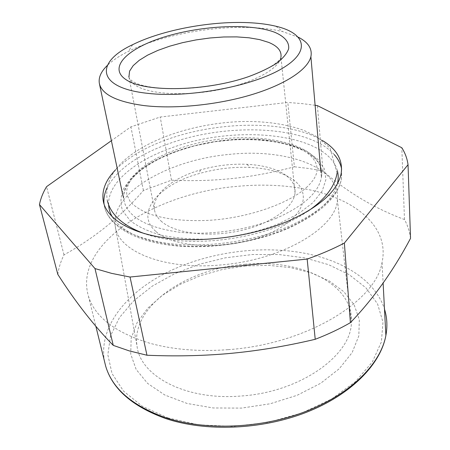 <?xml version="1.0" encoding="UTF-8"?>
<svg xmlns="http://www.w3.org/2000/svg" width="450" height="450" viewBox="0 0 450 450"><rect width="100%" height="100%" fill="white"/><g stroke="black" fill="none" stroke-linecap="round" stroke-linejoin="round"><path stroke-width="0.34" stroke-dasharray="2.25 1.69" d="M228.206 349.656C306.889 344.222 376.031 300.988 382.039 262.53C390.375 224.488 350.786 195.761 299.329 187.965C279.332 184.838 258.497 184.314 236.818 186.396C155.661 192.982 73.221 243.551 88.397 296.049C94.708 316.749 114.953 332.409 149.136 343.041C172.524 349.611 198.883 351.816 228.206 349.656M57.819 274.404C58.742 267.789 60.801 261.276 63.99 254.869C94.748 237.819 121.224 216.354 143.415 190.474L171.484 180.186C193.703 181.204 215.393 180.489 236.559 178.048C255.594 175.781 274.877 172.024 294.401 166.787L287.798 102.442L160.217 117.028L130.899 126.855L111.386 140.692M410.535 238.365C409.719 231.739 407.7 225.461 404.483 219.544C374.541 208.384 347.383 192.206 322.999 171.006L308.936 168.508L294.401 166.787M143.415 190.474L130.899 126.855M63.99 254.869L46.558 186.677M171.484 180.186L160.217 117.028M404.483 219.544L401.816 147.741M322.999 171.006L317.407 105.632M315.107 105.272L302.85 103.686L287.798 102.442M322.189 140.394C288.141 119.964 218.61 120.701 166.95 139.567C144.838 147.527 127.71 157.607 115.56 169.813M298.406 37.238L282.656 31.601C274.764 29.683 265.877 28.412 256.005 27.799C214.903 25.133 161.151 34.914 128.368 51.384C119.509 55.8 112.494 60.491 107.325 65.453M228.994 154.434C285.491 148.095 340.897 167.029 337.382 199.912C336.6 227.357 282.701 260.094 220.854 264.943C163.417 270.444 117.501 250.892 115.234 226.142C109.98 192.836 169.172 159.705 228.994 154.434M244.862 264.308C299.661 258.643 353.976 283.416 351.394 322.582C351.315 355.354 300.24 392.344 240.75 396.034C185.529 400.652 140.332 375.969 137.07 346.348C130.523 306.428 186.801 268.566 244.862 264.308M245.745 265.939L222.862 269.381L200.807 275.546L180.388 284.265L162.416 295.279L147.701 308.261L137.036 322.785L131.164 338.299L130.731 354.127L136.164 369.461L147.617 383.411L164.841 395.038L187.11 403.464L213.221 407.964L241.543 408.099L270.163 403.779L297.124 395.297L320.636 383.304L339.289 368.713L352.153 352.558L358.819 335.891L359.331 319.674L354.105 304.723L343.8 291.656L329.226 280.946L311.259 272.886L290.779 267.66L268.661 265.348L245.745 265.939M156.077 231.609C174.673 248.766 230.068 250.622 267.879 234.096C305.927 217.811 313.318 190.963 290.064 177.649C279.782 171.686 266.462 168.283 250.11 167.445C232.982 166.714 215.972 168.767 199.08 173.599C158.873 184.635 134.072 213.002 156.077 231.609M161.916 221.799C157.601 218.126 155.104 214.065 154.434 209.616C151.971 194.439 172.614 177.829 200.503 169.914C215.882 165.532 231.351 163.665 246.926 164.306C261.776 165.054 273.819 168.103 283.05 173.464C291.594 178.65 295.594 185.136 295.048 192.915C293.805 207.472 270.984 223.937 239.884 230.771C208.828 237.679 175.483 233.438 161.916 221.799M128.914 76.956C129.555 80.241 131.979 83.183 136.198 85.77C150.154 94.438 186.036 96.413 219.971 89.567C253.946 82.766 279.18 68.676 280.952 57.15L295.048 192.915M107.111 187.791C116.91 169.841 137.126 155.284 167.754 144.112C226.311 122.304 308.289 125.28 334.249 154.603M341.634 169.166L341.488 178.92C337.815 196.29 320.271 212.113 288.861 226.378C254.273 241.239 206.938 248.085 169.791 243.607C132.604 239.102 108.653 224.347 104.603 207.174L104.068 204.249M108.63 204.846C107.595 183.459 134.016 161.393 169.965 148.466C234.028 123.953 327.397 132.547 337.382 170.826M337.41 183.696C333.169 200.177 316.299 215.106 286.802 228.471C256.011 241.689 214.751 248.428 180.388 245.801C144.81 242.184 122.119 232.566 112.309 216.934M276.66 218.093C247.641 230.338 208.322 235.839 177.547 231.975C145.761 227.008 127.935 216.709 124.065 201.077C120.161 182.216 143.162 161.618 176.074 149.766C237.116 125.831 327.752 138.69 321.384 177.502C318.651 192.454 303.744 205.982 276.66 218.093M279.495 223.464C257.017 232.38 232.689 237.606 206.516 239.153C189.833 239.31 174.549 237.938 160.667 235.041C148.011 231.345 137.858 226.553 130.213 220.663L122.659 210.898C120.229 203.844 120.459 196.627 123.351 189.253C127.626 181.963 134.004 175.028 142.487 168.458C151.954 162.208 162.776 156.684 174.954 151.881L194.344 145.912L214.83 141.756L235.654 139.551L256.056 139.388L275.254 141.322L292.461 145.333L306.877 151.357L317.734 159.232L324.287 168.716L325.935 179.443L322.239 190.918L313.054 202.545L298.598 213.638L279.495 223.464M104.479 361.294C98.347 327.082 126.124 292.815 167.029 272.374C208.282 251.977 261.163 244.749 305.938 253.491C344.126 261.023 375.694 281.031 384.491 309.144M167.912 417.915L198.743 424.845L232.971 426.42L268.2 422.381L301.871 412.988L331.605 399.021L355.483 381.611L372.262 362.109L381.397 341.876L382.973 322.127L377.544 303.879L365.968 287.893L349.273 274.708L328.522 264.651L304.774 257.901L279.034 254.537L252.236 254.537L225.298 257.833L199.086 264.308L174.487 273.797L152.398 286.059L133.746 300.78L119.481 317.543L110.554 335.784L107.837 354.769L112.044 373.59L123.593 391.179L142.431 406.344L167.912 417.915M132.677 44.663L128.368 51.384M275.929 26.241L282.656 31.601M128.829 76.433C128.976 78.57 130.978 80.617 134.826 82.569C147.105 89.184 184.23 91.367 219.403 84.353C254.925 77.456 279.264 64.046 280.952 57.15M341.106 173.846L341.488 178.92C337.793 197.257 320.192 213.66 288.697 228.139C254.211 243.169 207.264 249.93 170.241 245.273C133.206 240.581 108.9 225.321 104.603 207.174L103.506 202.252M123.036 196.172L124.065 201.077C120.386 183.701 142.892 163.626 175.972 151.746C237.538 127.547 328.669 141.289 321.384 177.502L320.946 172.468M88.397 296.049L95.878 326.396M382.039 262.53L383.119 283.044M337.382 199.912L351.394 322.582M115.234 226.142L137.07 346.348M128.97 77.181L154.434 209.616M200.503 169.914L199.08 173.599M246.926 164.306L250.11 167.445M307.412 186.593C291.066 202.534 249.272 218.104 208.131 220.376C184.292 221.372 164.649 219.184 149.203 213.817C141.007 210.454 134.702 206.466 130.292 201.847L126.872 194.692C125.539 186.058 131.102 177.086 143.572 167.788C168.086 149.726 214.819 137.453 254.475 139.106C276.907 140.197 296.156 145.294 307.53 153.079C314.775 158.749 317.897 165.026 316.89 171.917C315.934 176.574 312.772 181.463 307.412 186.593M337.039 173.143L330.036 148.011L316.181 136.322L304.099 130.483C285.795 123.907 264.645 120.938 240.654 121.573C199.434 123.114 155.79 135.861 129.268 156.223C111.932 169.695 104.619 184.5 107.331 200.627M307.761 211.264C267.913 239.243 188.702 249.947 144.765 233.73"/><path stroke-width="0.67" d="M111.386 140.692L46.558 186.677C43.026 192.561 40.663 198.529 39.465 204.57L57.819 274.404C75.651 302.226 94.129 325.884 113.259 345.381L129.274 350.899L146.964 355.236C174.274 356.417 200.964 355.911 227.036 353.711C255.966 351.174 285.368 346.371 315.225 339.294C328.016 334.361 339.739 328.821 350.404 322.667C373.376 298.727 393.424 270.624 410.535 238.365L408.043 164.706C407.222 158.692 405.146 153.039 401.816 147.741L317.407 105.632L315.107 105.272M113.259 345.381L94.989 268.577L111.606 273.364L130.033 277.031L307.164 259.082C320.687 254.278 333.084 248.94 344.363 243.056L408.043 164.706M39.465 204.57L94.989 268.577M350.404 322.667L344.363 243.056M146.964 355.236L130.033 277.031M315.225 339.294L307.164 259.082M115.56 169.813C105.272 180.472 101.25 191.284 103.506 202.252C107.528 219.302 131.513 233.921 168.806 238.343C206.061 242.73 253.564 235.862 288.276 221.051C319.804 206.831 337.41 191.098 341.106 173.846C343.176 160.262 336.87 149.113 322.189 140.394M107.325 65.453C101.008 71.567 98.353 77.563 99.36 83.43C101.779 94.354 116.55 101.728 143.685 105.542C174.206 109.266 217.26 105.036 251.494 94.725C285.756 84.397 307.963 69.322 310.888 56.661C312.435 48.803 308.272 42.328 298.406 37.238M251.291 22.821C213.188 20.453 162.979 29.571 132.677 44.663C95.153 62.106 95.805 87.778 147.403 93.313C188.376 98.19 251.426 86.569 281.363 68.94C311.709 51.367 305.618 33.159 275.929 26.241C268.656 24.503 260.449 23.361 251.291 22.821M274.663 32.265C250.442 23.051 201.78 25.431 164.728 36.849C127.53 48.105 106.931 67.911 126.703 80.094C145.772 92.52 206.364 91.367 248.411 76.703C259.734 72.523 269.173 68.017 276.733 63.18C283.005 58.292 286.971 53.522 288.63 48.859C289.474 42.092 284.434 36.371 274.663 32.265M280.952 57.15C281.767 50.996 277.667 46.074 268.644 42.39L259.701 39.623L248.951 37.783L236.796 36.894L223.65 36.973L209.942 37.986L196.088 39.909L182.509 42.677L169.633 46.204L157.871 50.4L147.617 55.142L139.258 60.289L133.149 65.678L129.589 71.123L128.914 76.956M334.249 154.603C338.209 159.036 340.673 163.89 341.634 169.166M104.068 204.249C103.449 198.787 104.468 193.303 107.111 187.791M337.382 170.826C338.462 174.938 338.473 179.224 337.41 183.696M112.309 216.934C110.047 213.036 108.821 209.008 108.63 204.846M384.491 309.144C387.118 317.514 387.585 326.306 385.881 335.526C380.627 363.628 351.191 393.801 306.202 411.283C261.253 428.715 205.088 430.875 165.004 417.482C132.154 405.636 112.388 388.581 105.722 366.322L104.479 361.294M320.946 172.468L310.888 56.661M123.036 196.172L99.36 83.43M95.878 326.396L105.722 366.322C112.556 389.087 132.463 406.468 165.437 418.466C205.566 432.011 261.495 429.863 306.309 412.341C351.152 394.774 380.661 364.236 385.881 335.526L383.119 283.044M128.829 76.433L128.97 77.181M337.039 173.143C335.891 180.529 332.257 187.886 326.132 195.216C321.356 200.869 315.231 206.218 307.761 211.264M144.765 233.73C123.311 225.951 110.835 214.914 107.331 200.627"/></g></svg>
